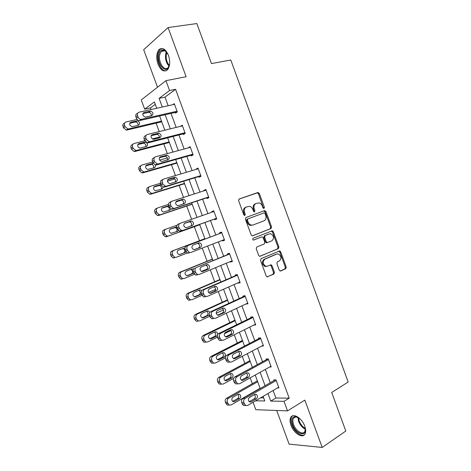 <?xml version="1.0" encoding="UTF-8"?>
<svg xmlns="http://www.w3.org/2000/svg" width="471" height="471" viewBox="0 0 471 471"><rect width="100%" height="100%" fill="white"/><g stroke="black" fill="none" stroke-linecap="round" stroke-linejoin="round"><path stroke-width="0.71" d="M264.001 208.429L264.372 207.264L259.333 193.475L257.843 192.527L239.18 198.992L238.603 200.687L243.784 214.805L244.861 215.459L245.256 214.264L244.584 212.439C243.848 209.795 244.449 207.976 246.392 206.993L249.548 206.333C251.043 206.71 252.132 207.746 252.815 209.448L253.48 211.249L254.534 211.903L254.917 210.725L254.258 208.924C253.528 206.304 254.11 204.514 256.006 203.549L259.056 202.895C260.54 203.26 261.623 204.296 262.306 205.992L262.959 207.776L264.001 208.429M263.519 208.406L258.502 193.805L257.466 192.833L238.921 199.127M244.39 215.453L243.766 212.751L244.584 212.439M254.063 211.891L253.433 209.23L254.258 208.924M304.761 426.178C302.017 418.136 293.103 412.661 290.795 417.377C289.759 419.325 289.824 421.963 290.996 425.289C293.657 433.167 302.582 438.884 304.984 434.032C305.991 432.095 305.915 429.475 304.761 426.178M168.453 55.354C165.598 48.966 162.454 47.047 159.015 49.602C156.384 53.088 156.042 57.927 157.991 64.127C160.823 70.526 163.99 72.416 167.482 69.802C170.055 66.37 170.378 61.554 168.453 55.354M279.274 270.13L280.139 271.019L280.74 270.984L285.709 268.747L286.215 267.022L280.651 251.802L279.75 250.89L261.046 258.638L260.504 260.398L266.215 275.977L267.081 276.871L273.904 274.057L274.428 272.297L272.014 265.697L271.125 264.796L267.457 266.168L265.809 266.268C262.688 264.037 262.376 261.664 264.879 259.138L276.813 254.04L278.326 253.94C281.428 256.094 281.77 258.438 279.35 260.975L277.39 261.829L276.871 263.566L279.274 270.13M273.115 390.494L275.888 398.007L289.2 398.172L284.007 401.327L287.528 410.883L255.806 409.705L253.057 402.275M155.283 104.321L150.449 107.9L144.674 109.172L141.253 99.923L165.945 80.659L186.122 76.726L168.076 27.565L196.849 23.55L211.485 63.591L230.79 60L348.175 382.034L331.708 392.467L345.808 431.036L322.205 447.45L304.831 400.115L287.528 410.883M165.945 80.659L169.584 90.532L159.098 98.38L162.289 107.041M289.2 398.172L175.577 89.296L169.584 90.532M271.008 228.541L271.531 226.857L265.944 211.573L264.466 210.649L245.962 217.502L245.397 219.215L251.137 234.864L252.097 235.806L252.668 235.777L271.008 228.541L270.166 228.818L270.69 227.134L265.108 211.873L263.719 210.926M273.304 231.708L278.879 246.957L278.367 248.664L259.598 256.359L258.685 255.441L256.236 248.765L256.789 247.016L264.278 243.949L264.82 242.224L263.212 237.837L262.265 236.901L261.711 236.937L253.48 240.092C252.621 239.509 252.527 238.885 253.204 238.214L272.362 230.772L273.304 231.708L272.456 231.973L278.025 247.198L278.879 246.957M276.707 410.482L289.106 444.118L322.205 447.45M168.076 27.565L143.684 49.714L157.52 87.235M175.577 89.296L165.003 97.126L168.176 105.734M171.014 113.434L176.16 127.4M178.939 134.941L184.126 149.019M186.852 156.407L192.08 170.59M194.741 177.82L200.01 192.115M202.618 199.192L207.923 213.593M210.472 220.51L215.806 234.976M218.35 241.882L223.637 256.218M226.227 263.254L231.449 277.419M234.081 284.572L239.244 298.573M241.923 305.85L247.022 319.679M249.748 327.08L254.782 340.745M257.555 348.263L262.53 361.757M265.344 369.399L270.26 382.735M175.277 112.451L175.53 113.134L177.314 111.921L174.264 103.638L172.727 104.721M183.166 133.864L183.419 134.547L185.233 133.428L182.189 125.162L180.399 126.352M191.032 155.23L191.285 155.913L193.134 154.888L190.096 146.64L188.323 147.876M198.886 176.548L199.139 177.231L201.017 176.301L197.991 168.07L196.119 169.036L196.236 169.354M206.722 197.826L206.969 198.503L208.883 197.667L205.862 189.454L203.961 190.331L204.126 190.779M214.54 219.05L214.788 219.733L216.737 218.986L213.716 210.79L211.785 211.573L212.003 212.162M222.377 240.328L222.589 240.916L224.567 240.257L221.558 232.085L219.592 232.774L219.839 233.451M230.213 261.605L230.372 262.047L232.386 261.487L229.377 253.327L227.381 253.928L227.634 254.605M238.026 282.83L238.143 283.142L240.181 282.671L237.184 274.528L235.159 275.035L235.406 275.712M245.833 304.013L247.964 303.807L244.973 295.682L242.912 296.094L243.16 296.771M253.616 325.155L255.729 324.896L252.744 316.789L250.654 317.113L250.902 317.784M261.629 346.114L263.477 345.944L260.498 337.854L258.379 338.084L258.626 338.755M269.618 367.021L271.208 366.944L268.24 358.873L266.086 359.014L266.333 359.679M277.519 387.91L278.926 387.898L275.959 379.844L273.775 379.897L274.022 380.562M150.449 107.9L151.05 109.537M156.078 123.137L159.198 131.586M163.761 143.943L167.329 153.593M171.432 164.697L175.442 175.548M179.086 185.409L183.537 197.455M186.722 206.08L191.609 219.309M194.34 226.704L199.51 240.699M202.247 248.099L207.105 261.252M210.278 269.842L214.682 281.764M218.297 291.543L222.247 302.229M226.298 313.191L229.795 322.653M234.275 334.793L237.325 343.035M242.241 356.341L244.838 363.377M250.183 377.848L252.338 383.677M260.657 397.812L263.636 397.848M161.547 121.842L161.953 122.395M169.183 142.525L169.589 143.09M176.808 163.166L177.214 163.731M184.408 183.761L184.82 184.338M191.997 204.314L192.409 204.897M199.569 224.826L199.987 225.415M204.638 238.026L204.702 238.738M212.185 258.473L212.25 259.18M219.721 278.879L219.78 279.574M227.24 299.244L227.293 299.933M234.741 319.562L234.793 320.245M242.224 339.844L242.277 340.515M249.695 360.079L249.742 360.739M257.154 380.28L257.195 380.927M267.958 393.52L270.748 401.08L284.007 401.327M165.15 114.789L170.331 128.842M173.134 136.425L178.356 150.59M181.094 158.02L186.363 172.292M189.042 179.569L194.346 193.952M196.972 201.07L202.318 215.559M204.885 222.518L210.254 237.072M212.815 244.019L218.138 258.444M220.746 265.514L226.003 279.768M228.659 286.969L233.851 301.051M236.554 308.37L241.688 322.288M244.431 329.729L249.5 343.477M252.291 351.042L257.301 364.619M260.133 372.302L265.079 385.714M156.743 108.271L154.388 101.901L144.674 109.172M255.582 400.792L264.79 400.968L263.095 396.382M260.198 388.528L255.217 375.046M252.368 367.315L247.328 353.662M244.52 346.05L239.415 332.232M236.654 324.743L231.485 310.754M228.771 303.389L223.542 289.223M220.87 281.988L215.577 267.652M212.951 260.54L207.593 246.033M205.015 239.044L199.616 224.414M197.031 217.414L191.65 202.836M189.006 195.677L183.666 181.217M180.97 173.899L175.671 159.545M172.91 152.074L167.652 137.826M164.832 130.196L159.616 116.066M165.003 97.126L159.098 98.38M275.888 398.007L270.748 401.08M180.387 126.316L182.43 125.816M188.259 147.7L190.284 147.152M196.119 169.036L198.126 168.441M203.961 190.331L205.945 189.683M211.785 211.573L213.752 210.884M222.589 240.916L224.532 240.163M230.372 262.047L232.297 261.252M238.143 283.142L240.045 282.3M245.891 304.184L247.775 303.3M253.628 325.184L255.494 324.254M255.888 203.59L255.182 203.866C253.286 204.832 252.703 206.616 253.433 209.23M246.268 207.04L245.574 207.311C243.631 208.294 243.03 210.107 243.766 212.751M252.356 235.836L270.166 228.818M265.061 213.522L264.025 212.88L247.799 218.927L247.405 220.128L248.111 222.047C248.77 223.696 249.824 224.714 251.261 225.114L252.992 225.008L264.048 220.787C265.909 219.786 266.48 217.996 265.75 215.406L265.061 213.522M252.809 225.073L250.437 225.397C248.994 225.003 247.946 223.978 247.281 222.336L246.58 220.422L246.975 219.221L264.025 212.88M259.751 256.389L277.507 248.906L278.025 247.198M260.999 237.16L253.592 240.11M271.92 240.822C274.387 238.273 274.016 235.924 270.801 233.775L269.377 233.869L265.173 235.553L264.637 237.266L266.239 241.647L267.169 242.571L271.92 240.822M268.859 234.034L269.377 233.869M267.563 242.583L266.321 242.824L265.391 241.9L263.789 237.525L264.325 235.818L268.535 234.134M272.456 231.973L271.308 231.02M266.604 266.386L264.955 266.48C261.841 264.255 261.529 261.882 264.031 259.362L275.953 254.269M267.169 276.895L273.045 274.257L273.569 272.503L271.155 265.909L270.166 264.985M280.204 271.037L284.837 268.953L285.344 267.228L279.792 252.032L278.779 251.102M161.482 121.112L128.601 128.889L127.906 128.948L125.098 126.705L124.585 125.321C124.109 123.608 124.597 122.495 126.04 121.983L137.108 119.451M161.736 121.801L127.029 130.037L126.334 130.09L123.532 127.865L123.019 126.487C122.554 124.78 123.037 123.667 124.474 123.161L124.68 123.008M137.985 125.333C138.256 123.543 137.497 122.425 135.707 121.977L129.743 123.284M132.575 126.605L138.421 125.227C140.334 123.555 139.964 122.083 137.302 120.811L130.944 122.207C128.995 123.867 129.36 125.351 132.033 126.646L132.575 126.605M177.061 111.227L141 119.41C139.669 119.222 138.709 118.445 138.115 117.067L137.585 115.63C137.096 113.858 137.585 112.71 139.063 112.198L174.517 104.326M137.673 113.24L137.385 113.458C135.913 113.97 135.418 115.112 135.907 116.885L136.437 118.309C137.026 119.681 137.985 120.452 139.31 120.641L177.184 112.01M145.769 117.032L145.215 117.073C142.477 115.707 142.095 114.176 144.079 112.469L150.579 111.091C153.305 112.434 153.693 113.958 151.744 115.666L145.769 117.032M142.843 113.623L148.871 112.345C150.673 112.81 151.462 113.953 151.226 115.784M169.701 63.096L169.248 65.604C166.481 75.766 155.901 63.385 158.957 53.735C160.14 50.156 162.083 49.043 164.779 50.385L168.118 54.495M166.728 52.199L165.309 50.98C163.808 50.12 162.483 50.262 161.323 51.398L159.905 54.071C157.585 61.224 164.208 72.198 168.1 67.559L169.224 65.693M161.889 48.395L159.963 49.52L158.197 52.864C155.925 60.053 161.07 71.81 166.069 70.809M304.973 426.779L305.267 428.121C307.051 437.482 295.817 434.333 292.674 424.848C291.096 419.679 291.973 416.9 295.311 416.505L299.88 418.684M298.061 417.377L296.041 416.841L293.433 418.236C292.603 419.796 292.656 421.904 293.586 424.565C295.723 430.883 302.877 435.428 304.802 431.548L305.373 429.028M292.579 415.852L291.614 416.935C290.583 418.872 290.648 421.492 291.814 424.795C294.087 431.383 301.04 436.976 304.431 434.786M169.16 141.924L136.584 150.408L135.748 150.467L133.105 148.283L132.592 146.899C132.121 145.186 132.598 144.061 134.029 143.514L144.774 140.8M152.286 138.904L159.439 137.09M169.366 142.477L134.977 151.456L134.141 151.515L131.509 149.342L130.997 147.971C130.526 146.263 131.003 145.139 132.433 144.597L132.84 144.32M145.763 146.669C146.169 144.885 145.474 143.726 143.673 143.19L137.768 144.585M146.01 142.307L144.691 142.16L138.886 143.637C136.979 145.274 137.302 146.752 139.863 148.077L146.31 146.528C147.923 145.568 147.971 144.25 146.457 142.572M176.825 162.689L144.55 171.874L143.578 171.939L141.094 169.813L140.582 168.435C140.111 166.722 140.582 165.574 142.001 164.997L152.639 162.053M159.581 160.134L167.346 157.979M176.984 163.113L142.907 172.833L141.936 172.892L139.463 170.779L138.951 169.407C138.486 167.7 138.957 166.557 140.37 165.986L141.012 165.598M153.505 167.97C154.064 166.192 153.434 164.991 151.621 164.355L145.792 165.833M153.181 163.366L146.817 165.027C144.944 166.634 145.233 168.112 147.688 169.454L154.182 167.782C155.324 167.293 155.677 166.351 155.236 164.962M184.979 132.74L149.972 141.665L149.113 141.718L146.399 139.44L145.869 138.009C145.38 136.231 145.863 135.071 147.323 134.518L182.442 125.851M146.11 135.342L145.61 135.677C144.155 136.231 143.667 137.385 144.155 139.157L144.685 140.582L147.388 142.848L148.241 142.79L185.203 133.34M153.982 139.239L153.316 139.286C150.691 137.897 150.355 136.366 152.298 134.688L158.851 133.175C161.465 134.535 161.818 136.054 159.899 137.738L153.982 139.239M151.138 135.701L157.102 134.329C158.927 134.877 159.651 136.072 159.275 137.903M192.88 154.2L158.209 163.92L157.214 163.979L154.665 161.759L154.135 160.334C153.646 158.556 154.123 157.379 155.571 156.796L190.349 147.323M154.565 157.402L153.817 157.85C152.374 158.433 151.898 159.61 152.386 161.376L152.916 162.801L155.454 165.003L156.449 164.95L193.051 154.665M162.177 161.4L161.406 161.441C158.892 160.034 158.592 158.509 160.499 156.861L167.099 155.206C169.607 156.584 169.919 158.103 168.041 159.763L162.177 161.4M159.439 157.72L165.315 156.26C167.158 156.914 167.811 158.15 167.276 159.975M184.479 183.407L152.498 193.298L151.397 193.357L149.066 191.297L148.553 189.919C148.082 188.206 148.548 187.046 149.949 186.439L160.505 183.26M167.405 181.176L174.871 178.927M184.585 183.708L150.826 194.158L149.725 194.223L147.405 192.168L146.893 190.796C146.422 189.089 146.887 187.935 148.288 187.328L149.201 186.84M161.2 189.248C161.936 187.476 161.382 186.222 159.545 185.48L153.829 187.016M160.976 184.567L154.729 186.363C152.892 187.953 153.152 189.424 155.495 190.784L162.036 188.989L163.278 187.052M192.109 204.09L160.428 214.676L159.21 214.735L157.02 212.727L156.513 211.355C156.036 209.642 156.496 208.47 157.885 207.829L168.577 204.343M175.789 201.988L181.83 200.022M192.174 204.255L158.721 215.441L157.508 215.5L155.324 213.51L154.818 212.138C154.347 210.437 154.806 209.265 156.189 208.629L157.402 208.058M168.824 210.496C169.79 208.753 169.325 207.44 167.446 206.557L161.889 208.135M168.812 205.727L162.625 207.658C160.823 209.23 161.047 210.696 163.296 212.074L169.878 210.148L170.997 208.971M199.728 224.72L168.341 236.006L167.017 236.065L164.956 234.116L164.45 232.751C163.979 231.037 164.432 229.842 165.804 229.177L177.055 225.22M199.745 224.767L166.599 236.683L165.28 236.736L163.231 234.799L162.725 233.439C162.254 231.732 162.707 230.549 164.079 229.877L165.609 229.253M176.313 231.756C177.62 230.078 177.29 228.688 175.324 227.593L170.031 229.165M176.76 226.839L170.502 228.912C168.742 230.46 168.936 231.926 171.079 233.31L177.697 231.261L178.527 230.619M200.764 175.612L166.428 186.127L165.303 186.18L162.907 184.031L162.383 182.607C161.894 180.829 162.365 179.634 163.796 179.015L198.238 168.753M163.031 179.427L162.012 179.975C160.582 180.587 160.111 181.782 160.599 183.549L161.123 184.968L163.514 187.111L164.632 187.052L200.887 175.936M170.355 183.507L169.483 183.555C167.075 182.13 166.811 180.605 168.677 178.974L175.324 177.19C177.72 178.586 178.003 180.099 176.16 181.741L170.355 183.507M167.747 179.669L173.505 178.144C175.377 178.909 175.954 180.205 175.23 182.024M208.635 196.984L174.629 208.288L173.387 208.341L171.138 206.251L170.608 204.826C170.119 203.054 170.584 201.841 172.003 201.188L206.115 190.137M171.509 201.423L170.184 202.047C168.765 202.695 168.306 203.902 168.795 205.668L169.319 207.087L171.556 209.165L172.798 209.112L208.7 197.166M178.515 205.568L177.549 205.609C175.247 204.173 175.012 202.654 176.843 201.046L183.519 199.127C185.821 200.534 186.069 202.047 184.261 203.666L178.515 205.568M176.077 201.547L181.671 199.981C183.59 200.893 184.067 202.247 183.119 204.043M216.483 218.303L182.813 230.396L181.459 230.443L179.345 228.423L178.821 226.998C178.332 225.226 178.786 223.996 180.187 223.313L213.969 211.473M179.987 223.395L178.332 224.066C176.937 224.749 176.478 225.974 176.966 227.74L177.49 229.153L179.592 231.167L180.946 231.114L216.501 218.35M186.657 227.575L185.598 227.617C183.402 226.174 183.195 224.655 184.985 223.066L191.697 221.011C193.899 222.43 194.111 223.937 192.351 225.538L186.657 227.575M184.497 223.331L189.813 221.77C191.821 222.907 192.168 224.343 190.855 226.074M204.879 238.673L171.944 251.084C170.584 251.785 170.143 252.986 170.614 254.687L171.114 256.053L173.045 257.925L174.464 257.873M187.328 253.021L176.236 257.29L174.812 257.343L172.875 255.459L172.368 254.093C171.897 252.379 172.345 251.173 173.705 250.472L204.897 238.72M179.445 254.57L183.708 252.933C185.403 251.39 185.227 249.942 183.178 248.582L182.542 248.529M184.962 247.964L178.362 250.113C176.637 251.649 176.802 253.11 178.856 254.499L179.969 254.458L186.069 251.973M224.32 239.58L190.973 252.45L189.519 252.497L187.535 250.543L187.011 249.124C186.522 247.352 186.969 246.103 188.359 245.385L221.806 232.762M221.788 232.715L188.359 245.385M194.776 249.536L193.64 249.577C191.538 248.129 191.361 246.616 193.11 245.038L198.762 242.895L199.845 242.853C201.953 244.272 202.141 245.78 200.416 247.369L194.629 249.589M197.29 243.454L197.926 243.513C200.028 244.926 200.216 246.427 198.491 248.011L194.223 249.648M189.071 253.074L187.623 253.127L185.645 251.173L185.121 249.765C184.638 247.999 185.085 246.757 186.469 246.045M212.421 259.109L179.798 272.244C178.45 272.974 178.014 274.193 178.485 275.894L178.986 277.254L180.799 279.067L182.312 279.015M194.47 274.269L184.114 278.526L182.595 278.579L180.782 276.754L180.275 275.394C179.804 273.68 180.24 272.456 181.588 271.726L212.486 259.28M207.346 268.976L201.447 271.402M186.946 275.718L191.467 273.863C193.128 272.338 192.975 270.89 191.008 269.524L190.673 269.459M193.316 269.224L191.691 269.047L186.204 271.267C184.52 272.791 184.656 274.252 186.622 275.647L187.811 275.606L193.758 273.074M232.132 260.81L199.121 274.458L197.573 274.505L195.706 272.609L195.182 271.196C194.694 269.424 195.135 268.164 196.513 267.41L229.63 254.01M229.56 253.822L196.513 267.41M202.883 271.449L201.67 271.49C199.657 270.036 199.504 268.523 201.223 266.957L206.816 264.684L207.97 264.643C209.989 266.068 210.154 267.569 208.465 269.147L202.483 271.555M205.703 265.138L206.021 265.202C208.035 266.621 208.194 268.117 206.51 269.689L201.971 271.555M197.184 274.982L195.642 275.035L193.781 273.145L193.263 271.738C192.774 269.971 193.216 268.717 194.588 267.964M219.951 279.503L187.635 293.356C186.298 294.122 185.868 295.352 186.339 297.054L186.84 298.408L188.541 300.168L190.143 300.115M202.012 295.329L191.974 299.721L190.372 299.774L188.665 298.008L188.159 296.642C187.688 294.934 188.123 293.698 189.46 292.933L220.063 279.803M215.683 289.347L208.571 292.456M194.529 296.795L199.204 294.758C200.834 293.239 200.705 291.796 198.821 290.424L198.668 290.383M201.665 290.707L200.67 289.989L199.469 290.042L194.028 292.379C192.38 293.892 192.498 295.352 194.382 296.748L195.636 296.706L201.523 294.039M239.933 281.994L207.246 296.418L205.615 296.465L203.861 294.628L203.337 293.221C202.848 291.449 203.284 290.171 204.644 289.382L237.437 275.205M237.313 274.881L202.689 289.842L204.644 289.382M210.967 293.309L209.689 293.351C207.758 291.896 207.634 290.389 209.312 288.829L214.847 286.427L216.077 286.38C218.008 287.81 218.15 289.312 216.495 290.878L210.319 293.451M213.964 286.81L214.087 286.845C216.018 288.27 216.16 289.759 214.505 291.325L209.807 293.386M205.279 296.842L203.649 296.889L201.9 295.064L201.382 293.663C200.893 291.896 201.329 290.625 202.689 289.842M227.464 299.856L195.453 314.428C194.129 315.217 193.705 316.465 194.176 318.172L194.676 319.521L196.277 321.222L197.955 321.169M209.748 316.253L199.822 320.869L198.144 320.916L196.537 319.208L196.03 317.848C195.559 316.141 195.983 314.887 197.308 314.092L227.623 300.274M223.478 309.877L216.236 313.244M202.141 317.813L206.928 315.599C208.523 314.092 208.412 312.65 206.604 311.278L208.488 310.937L207.222 310.984L201.841 313.445C200.222 314.952 200.322 316.406 202.124 317.807L203.443 317.76L209.318 314.922M209.842 312.438L208.488 310.937M247.717 303.13L215.359 318.325L213.646 318.378L211.997 316.6L211.473 315.193C210.984 313.421 211.414 312.126 212.757 311.307L245.22 296.359M245.055 295.9L210.767 311.667L212.757 311.307M219.039 315.123L217.696 315.164C215.848 313.71 215.742 312.208 217.384 310.654L222.865 308.116L224.155 308.075C226.009 309.5 226.127 310.995 224.508 312.561L218.15 315.276M222.153 308.446C223.984 309.877 224.096 311.366 222.483 312.915L217.679 315.158M213.351 318.655L211.644 318.702L210.001 316.936L209.483 315.535C208.994 313.774 209.424 312.485 210.767 311.667M234.958 320.162L203.254 335.452C201.947 336.27 201.529 337.536 201.994 339.238L202.495 340.586L204.008 342.234L205.75 342.182M217.49 337.13L207.646 341.964L205.898 342.023L204.385 340.368L203.884 339.008C203.413 337.301 203.831 336.035 205.138 335.211L235.164 320.71M230.92 330.524L224.384 333.739M209.772 338.779L214.635 336.4C216.171 334.958 216.112 333.533 214.464 332.126M217.602 334.81C217.843 333.415 217.402 332.42 216.283 331.831L214.964 331.884L209.63 334.469C208.052 335.97 208.129 337.419 209.86 338.82L211.232 338.773L216.554 336.164L217.478 335.158M255.482 324.225L223.448 340.186L221.664 340.239L220.11 338.525L219.592 337.118C219.103 335.346 219.521 334.039 220.858 333.185L252.992 317.466M252.774 316.871L218.832 333.444L220.858 333.185M227.087 336.889L225.691 336.93C223.913 335.482 223.831 333.98 225.438 332.426L230.861 329.765L232.209 329.718C233.987 331.142 234.087 332.638 232.503 334.198L227.087 336.889L225.968 337.018M230.29 330.047C231.938 331.519 231.991 332.985 230.449 334.451L225.562 336.871M221.411 340.415L219.633 340.468L218.085 338.761L217.567 337.366C217.078 335.599 217.502 334.292 218.832 333.444M242.441 340.427L211.037 356.429C209.742 357.283 209.33 358.561 209.801 360.262L210.302 361.61L211.726 363.2L213.528 363.147M225.409 357.854L215.459 363.023L213.651 363.076L212.221 361.475L211.72 360.127C211.249 358.413 211.662 357.136 212.957 356.276L242.689 341.104M217.408 359.697L222.324 357.159C223.802 355.782 223.79 354.375 222.3 352.938M219.003 359.738L224.273 357.012C225.803 355.505 225.733 354.062 224.061 352.685L222.689 352.738L217.408 355.44C215.859 356.941 215.918 358.39 217.584 359.785L219.003 359.738L217.696 359.832M263.23 345.267L231.52 361.999L229.677 362.058L228.211 360.397L227.693 358.996C227.205 357.224 227.617 355.899 228.935 355.01L260.746 338.525M260.333 337.872L226.875 355.175L228.935 355.01M235.117 358.602L233.675 358.655C231.968 357.201 231.903 355.705 233.475 354.151L238.844 351.36L240.239 351.307C241.953 352.732 242.029 354.227 240.481 355.788L235.117 358.602L233.787 358.696M238.379 351.602C239.874 353.103 239.874 354.551 238.391 355.941L233.451 358.537M229.448 362.128L227.611 362.187L226.151 360.533L225.633 359.143C225.144 357.377 225.562 356.058 226.875 355.175M249.907 360.651L218.803 377.365C217.525 378.242 217.119 379.538 217.584 381.239L218.085 382.582L219.433 384.124L221.229 384.095M233.687 378.319L223.254 384.03L221.388 384.095L220.039 382.546L219.539 381.192C219.068 379.485 219.474 378.189 220.758 377.3L250.201 361.451M225.044 380.568L230.001 377.872C231.414 376.553 231.449 375.163 230.095 373.709M226.757 380.662L231.979 377.813C233.475 376.305 233.422 374.863 231.814 373.491L230.401 373.55L225.167 376.37C223.654 377.872 223.696 379.32 225.297 380.715L226.757 380.662L225.262 380.698M270.96 366.273L239.574 383.759L237.672 383.824L236.289 382.222L235.777 380.821C235.282 379.049 235.694 377.707 236.995 376.788L268.488 359.544M267.758 358.902L234.899 376.859L236.995 376.788M243.136 380.274L241.641 380.327C240.004 378.878 239.951 377.383 241.493 375.829L246.81 372.908L248.246 372.855C249.895 374.274 249.96 375.764 248.441 377.324L243.136 380.274L241.605 380.309M246.439 373.114C247.781 374.628 247.74 376.052 246.315 377.389L241.34 380.15M237.408 383.83L235.577 383.859L234.199 382.264L233.681 380.868C233.192 379.108 233.598 377.771 234.899 376.859M257.36 380.833L226.557 398.254C225.285 399.167 224.891 400.468 225.356 402.175L227.128 405.007L228.8 405.054M260.098 388.257L231.025 404.995L229.112 405.066L227.34 402.216C226.869 400.509 227.269 399.196 228.535 398.278L257.696 381.757M232.674 401.392L237.655 398.537C239.021 397.271 239.085 395.905 237.867 394.445M234.499 401.539L239.668 398.566C241.134 397.065 241.093 395.622 239.545 394.256L238.09 394.315L232.91 397.259C231.426 398.754 231.455 400.203 232.992 401.592L234.499 401.539L232.827 401.504M278.679 387.227L247.611 405.478L245.662 405.549L243.837 402.599C243.348 400.833 243.748 399.473 245.038 398.519L276.206 380.515M275.241 379.862L242.912 398.49L245.038 398.519M251.131 401.893L249.601 401.951C248.023 400.509 247.987 399.014 249.489 397.459L254.752 394.41L256.236 394.351C257.82 395.77 257.867 397.259 256.383 398.819L251.131 401.893L249.43 401.857M254.464 394.58C255.671 396.099 255.588 397.506 254.228 398.784L249.224 401.704M245.238 405.537L243.531 405.484L242.224 403.941L241.711 402.552C241.223 400.786 241.623 399.437 242.912 398.49M263.536 207.57L264.372 207.264M244.431 214.57L245.256 214.264M254.093 211.032L254.917 210.725M257.019 192.863L257.843 192.527M258.502 193.805L259.333 193.475M265.108 211.873L265.944 211.573M270.69 227.134L271.531 226.857M246.975 219.221L247.799 218.927M246.58 220.422L247.405 220.128M247.281 222.336L248.111 222.047M277.507 248.906L278.367 248.664M260.875 237.196L261.711 236.937M264.325 235.818L265.173 235.553M263.789 237.525L264.637 237.266M265.391 241.9L266.239 241.647M264.031 259.362L264.879 259.138M271.155 265.909L272.014 265.697M273.569 272.503L274.428 272.297M273.045 274.257L273.904 274.057M267.381 276.913L267.722 276.836M279.792 252.032L280.651 251.802M285.344 267.228L286.215 267.022M284.837 268.953L285.709 268.747M280.428 271.055L280.74 270.984M128.601 128.889L127.029 130.037M124.585 125.321L123.019 126.487M125.098 126.705L123.532 127.865M129.878 122.99L130.944 122.207M135.206 122.024L136.802 120.853M140.022 120.588L141.712 119.357M136.437 118.309L138.115 117.067M135.907 116.885L137.585 115.63M144.079 112.469L142.996 113.276M150.066 111.132L148.359 112.386M169.012 66.181C165.91 62.572 164.862 58.204 165.869 53.082L166.351 51.804M166.858 52.369L166.581 53.17C165.627 57.827 166.528 61.937 169.283 65.493M305.373 429.246C302.4 427.792 300.145 425.16 298.59 421.345L297.866 417.288M298.537 417.665L299.244 421.05C300.61 424.465 302.635 426.938 305.314 428.463M136.584 150.408L134.977 151.456M132.592 146.899L130.997 147.971M133.105 148.283L131.509 149.342M137.962 144.256L138.886 143.637M143.066 143.237L144.691 142.16M144.55 171.874L142.907 172.833M140.582 168.435L138.951 169.407M141.094 169.813L139.463 170.779M146.057 165.48L146.817 165.027M150.908 164.408L152.569 163.425M148.241 142.79L149.972 141.665M144.685 140.582L146.399 139.44M144.155 139.157L145.869 138.009M152.298 134.688L151.356 135.318M158.232 133.216L156.484 134.37M156.449 164.95L158.209 163.92M152.916 162.801L154.665 161.759M152.386 161.376L154.135 160.334M160.499 156.861L159.722 157.32M166.375 155.247L164.591 156.301M152.498 193.298L150.826 194.158M148.553 189.919L146.893 190.796M149.066 191.297L147.405 192.168M154.152 186.669L154.729 186.363M158.739 185.533L160.428 184.638M160.428 214.676L158.721 215.441M156.513 211.355L154.818 212.138M157.02 212.727L155.324 213.51M162.26 207.829L162.625 207.658M166.546 206.61L168.271 205.809M168.341 236.006L166.599 236.683M164.45 232.751L162.725 233.439M164.956 234.116L163.231 234.799M174.341 227.64L176.095 226.934M164.632 187.052L166.428 186.127M161.123 184.968L162.907 184.031M160.599 183.549L162.383 182.607M168.677 178.974L168.094 179.286M174.494 177.237L172.68 178.191M172.798 209.112L174.629 208.288M169.319 207.087L171.138 206.251M168.795 205.668L170.608 204.826M176.843 201.046L176.472 201.217M182.601 199.168L180.758 200.028M180.946 231.114L182.813 230.396M177.49 229.153L179.345 228.423M176.966 227.74L178.821 226.998M190.69 221.058L188.812 221.817M173.705 250.472L171.944 251.084M172.368 254.093L170.614 254.687M172.875 255.459L171.114 256.053M183.708 252.933L185.503 252.332M185.645 251.173L187.535 250.543M185.121 249.765L187.011 249.124M200.416 247.369L198.491 248.011M181.588 271.726L179.798 272.244M180.275 275.394L178.485 275.894M180.782 276.754L178.986 277.254M187.417 275.712L187.811 275.606M191.467 273.863L193.287 273.357M193.781 273.145L195.706 272.609M193.263 271.738L195.182 271.196M208.465 269.147L206.51 269.689M189.46 292.933L187.635 293.356M188.159 296.642L186.339 297.054M188.665 298.008L186.84 298.408M195 296.848L195.636 296.706M199.204 294.758L201.058 294.34M201.9 295.064L203.861 294.628M201.382 293.663L203.337 293.221M216.495 290.878L214.505 291.325M197.308 314.092L195.453 314.428M196.03 317.848L194.176 318.172M196.537 319.208L194.676 319.521M202.571 317.907L203.443 317.76M206.928 315.599L208.812 315.276M210.001 316.936L211.997 316.6M209.483 315.535L211.473 315.193M224.508 312.561L222.483 312.915M205.138 335.211L203.254 335.452M203.884 339.008L201.994 339.238M204.385 340.368L202.495 340.586M210.131 338.902L211.232 338.773M214.635 336.4L216.554 336.164M218.085 338.761L220.11 338.525M217.567 337.366L219.592 337.118M232.503 334.198L230.449 334.451M212.957 356.276L211.037 356.429M211.72 360.127L209.801 360.262M212.221 361.475L210.302 361.61M222.324 357.159L224.273 357.012M226.151 360.533L228.211 360.397M225.633 359.143L227.693 358.996M240.481 355.788L238.391 355.941M220.758 377.3L218.803 377.365M219.539 381.192L217.584 381.239M220.039 382.546L218.085 382.582M230.001 377.872L231.979 377.813M234.199 382.264L236.289 382.222M233.681 380.868L235.777 380.821M248.441 377.324L246.315 377.389M228.535 398.278L226.557 398.254M227.34 402.216L225.356 402.175M227.84 403.565L225.856 403.512M237.655 398.537L239.668 398.566M242.224 403.941L244.355 403.994M241.711 402.552L243.837 402.599M256.383 398.819L254.228 398.784M257.466 192.833L258.291 192.498M264.113 210.92L264.949 210.614M250.437 225.397L251.261 225.114M266.321 242.824L267.169 242.571M271.514 231.043L272.362 230.772M264.955 266.48L265.809 266.268M270.272 265.008L271.125 264.796M278.891 251.125L279.75 250.89M127.906 128.948L126.334 130.09M135.707 121.977L137.302 120.811M139.31 120.641L141 119.41M150.579 111.091L148.871 112.345M168.418 67.5L168.1 67.559M164.98 50.803L161.323 51.398M165.309 50.98L164.779 50.385M296.041 416.841L295.311 416.505M295.611 416.853L293.433 418.236M135.748 150.467L134.141 151.515M143.673 143.19L145.304 142.118M143.578 171.939L141.936 172.892M151.621 164.355L153.21 163.413M147.388 142.848L149.113 141.718M158.851 133.175L157.102 134.329M155.454 165.003L157.214 163.979M167.099 155.206L165.315 156.26M151.397 193.357L149.725 194.223M159.545 185.48L161.023 184.703M159.21 214.735L157.508 215.5M167.446 206.557L168.877 205.898M167.017 236.065L165.28 236.736M175.324 227.593L176.784 227.004M163.514 187.111L165.303 186.18M175.324 177.19L173.505 178.144M171.556 209.165L173.387 208.341M183.519 199.127L181.671 199.981M179.592 231.167L181.459 230.443M191.697 221.011L189.813 221.77M174.812 257.343L173.045 257.925M183.178 248.582L184.962 247.97M187.623 253.127L189.519 252.497M199.845 242.853L197.926 243.513M182.595 278.579L180.799 279.067M191.008 269.524L192.827 269M195.642 275.035L197.573 274.505M207.97 264.643L206.021 265.202M190.372 299.774L188.541 300.168M198.821 290.424L200.67 289.989M203.649 296.889L205.615 296.465M216.077 286.38L214.087 286.845M198.144 320.916L196.277 321.222M211.644 318.702L213.646 318.378M224.155 308.075L222.188 308.434M205.898 342.023L204.008 342.234M214.611 332.055L216.283 331.831M219.633 340.468L221.664 340.239M232.209 329.718L230.502 329.941M213.651 363.076L211.726 363.2M222.542 352.814L224.061 352.685M227.611 362.187L229.677 362.058M240.239 351.307L238.691 351.443M221.388 384.095L219.433 384.124M230.401 373.55L231.814 373.491M235.577 383.859L237.672 383.824M248.246 372.855L246.81 372.908M229.112 405.066L227.128 405.007M238.226 394.245L239.545 394.256M243.531 405.484L245.662 405.549M256.236 394.351L254.888 394.339"/></g></svg>
